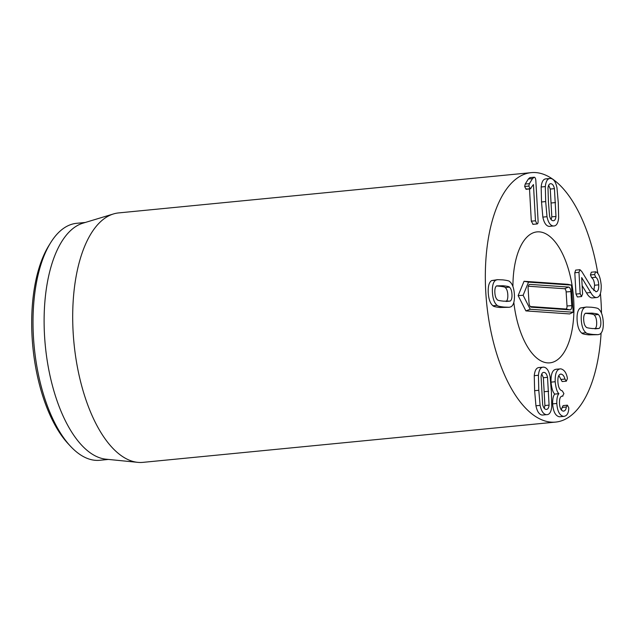 <?xml version="1.0" encoding="UTF-8"?>
<svg xmlns="http://www.w3.org/2000/svg" width="635" height="635" viewBox="0 0 635 635"><rect width="100%" height="100%" fill="white"/><g stroke="black" fill="none" stroke-linecap="round" stroke-linejoin="round"><path stroke-width="0.95" d="M503.833 301.188C499.594 300.768 497.435 300.299 497.364 299.791C495.895 298.49 495.054 296.093 494.856 292.616C494.665 289.131 495.244 286.885 496.586 285.869L502.968 285.75C507.23 286.179 509.389 286.647 509.453 287.155C510.921 288.457 511.762 290.846 511.961 294.33C512.151 297.807 511.572 300.061 510.23 301.077L503.833 301.188M506.063 301.482C507.413 300.466 507.984 298.22 507.802 294.735C507.595 291.251 506.762 288.861 505.285 287.56C505.222 287.052 503.063 286.583 498.8 286.155L496.475 285.948M505.285 287.56L509.453 287.155M506.627 301.427L510.23 301.077M511.08 306.753L509.302 307.284L504.158 307.078C499.753 306.586 497.419 306.006 497.142 305.356C494.403 303.157 492.823 298.831 492.419 292.37C492.101 285.917 493.212 281.861 495.737 280.186L497.515 279.662L502.634 279.86C507.063 280.36 509.405 280.94 509.675 281.583C512.413 283.781 513.993 288.115 514.398 294.577C514.715 301.022 513.604 305.086 511.08 306.753M509.302 307.284L499.991 307.491C495.594 306.991 493.252 306.411 492.982 305.76L497.142 305.356M492.982 305.76C490.236 303.57 488.664 299.236 488.251 292.775C487.942 286.329 489.045 282.265 491.577 280.599L495.737 280.186M491.577 280.599L497.515 279.662M594.916 328.859C596.257 327.843 596.836 325.588 596.654 322.112C596.448 318.627 595.614 316.238 594.138 314.936L598.297 314.531C599.773 315.833 600.615 318.222 600.813 321.707C601.004 325.183 600.424 327.43 599.075 328.454L592.701 328.565C588.439 328.136 586.28 327.668 586.216 327.16C584.74 325.858 583.906 323.469 583.7 319.984C583.517 316.508 584.097 314.262 585.438 313.238L591.836 313.126C596.074 313.555 598.226 314.023 598.297 314.531M594.138 314.936C594.066 314.428 591.907 313.96 587.677 313.531L585.319 313.325M595.479 328.803L599.075 328.454M584.589 307.562L586.359 307.03L591.51 307.237C595.908 307.737 598.249 308.308 598.519 308.959C601.266 311.158 602.837 315.484 603.25 321.945C603.56 328.398 602.456 332.462 599.932 334.129L598.154 334.661L593.026 334.454C588.605 333.954 586.256 333.383 585.994 332.732C583.255 330.533 581.676 326.207 581.263 319.746C580.954 313.293 582.065 309.229 584.589 307.562L580.422 307.967L586.359 307.03M598.154 334.661L588.867 334.867C584.438 334.359 582.097 333.788 581.835 333.137L585.994 332.732M581.835 333.137C579.088 330.938 577.509 326.612 577.104 320.151C576.786 313.698 577.898 309.642 580.422 307.967M595.813 291.735C597.892 291.767 598.876 289.473 598.757 284.845C598.456 280.876 597.464 278.352 595.765 277.265L594.582 274.526L595.646 271.796L596.122 271.978C598.734 273.256 600.424 277.685 601.202 285.266C601.377 293.505 599.686 297.601 596.114 297.537C594.273 297.307 592.463 295.632 590.709 292.513L581.684 277.582L582.597 293.918L581.533 296.561L580.16 293.672L578.969 272.344L579.969 269.692L581.819 271.566L591.963 288.203L596.178 291.735M593.836 290.679L594.59 285.25L598.757 284.845M594.59 285.25C594.297 281.281 593.296 278.757 591.598 277.67L595.765 277.265M591.598 277.67L590.423 274.939L591.336 272.201L595.646 271.796M591.955 297.942L596.749 297.529L591.955 297.942C590.106 297.712 588.304 296.037 586.542 292.918L590.709 292.513M586.542 292.918L582.128 285.567M577.54 296.95L581.62 296.561L577.366 296.966L575.993 294.076L574.802 272.748L578.969 272.344M574.802 272.748L575.675 270.097L579.969 269.692M560.268 374.19L561.078 374.11C558.729 374.198 557.657 376.817 557.887 381.96C558.308 387.35 559.76 390.311 562.261 390.827L563.912 393.613L562.578 396.097C560.38 396.034 559.348 398.494 559.475 403.463C559.816 408.107 561.086 410.662 563.293 411.123C564.975 411.067 565.975 409.702 566.309 407.027L567.412 405.186L568.777 407.813L568.73 409.226C568.317 413.814 566.571 416.195 563.507 416.377C559.602 415.481 557.371 411.178 556.808 403.463C556.72 398.597 557.411 395.351 558.871 393.724L558.864 393.589C557.093 392.081 555.863 388.128 555.188 381.73C554.966 373.261 556.824 368.967 560.769 368.848C564.007 369.602 566.166 372.459 567.238 377.436L567.412 378.698L566.301 381.159L564.952 379.071C564.174 376.11 562.888 374.452 561.078 374.11L560.657 374.118M562.332 381.548L566.404 381.151L562.134 381.564L558.808 375.499M561.61 396.248L562.943 396.113L561.673 396.216M563.293 411.123L563.705 411.115M561.396 410.004L562.142 407.44L566.309 407.027M562.142 407.44L563.134 405.59L567.412 405.186M559.34 416.782L564.213 416.369L559.34 416.782C555.442 415.893 553.204 411.583 552.648 403.868L556.808 403.463M552.648 403.868C552.561 399.002 553.244 395.764 554.712 394.129L558.871 393.724M554.712 394.129L558.864 393.589M554.704 394.002C552.926 392.486 551.696 388.533 551.021 382.135L555.188 381.73M555.927 369.26L560.769 368.848M551.021 382.135C550.799 373.666 552.664 369.372 556.601 369.252M544.235 408.281L544.917 405.535L549.084 405.122C548.719 408.122 547.727 409.543 546.116 409.4C544.512 409.226 543.354 407.583 542.639 404.479L541.091 376.682C541.457 373.682 542.441 372.261 544.052 372.404C545.663 372.578 546.822 374.221 547.529 377.325L549.084 405.122M544.917 405.535L543.362 377.73L547.529 377.325M546.552 409.4L546.116 409.4M543.623 372.404L544.052 372.404M543.362 377.73L541.774 373.928M550.061 376.428L551.386 391.557L551.751 406.543C551.172 412.155 549.394 414.861 546.417 414.663C543.425 414.258 541.322 411.162 540.107 405.376L538.79 390.295L538.424 375.261C538.996 369.649 540.774 366.943 543.758 367.141C546.751 367.546 548.854 370.642 550.061 376.428M540.107 405.376L535.94 405.789C537.154 411.575 539.258 414.671 542.25 415.068L546.417 414.663M535.94 405.789L534.63 390.7L534.257 375.666L538.424 375.261M538.821 367.538L543.758 367.141M534.257 375.666C534.837 370.054 536.615 367.347 539.591 367.546M533.075 224.33L531.312 221.186L535.472 220.782L533.456 184.594M531.312 221.186L529.511 188.96M533.392 184.587L530.201 188.881L528.836 186.079L529.376 183.65L532.519 178.594L534.249 177.213C535.122 177.348 535.646 178.483 535.837 180.618L538.099 221.043C538.131 223.004 537.758 223.972 536.964 223.949L535.472 220.782M530.939 188.42L526.042 189.286L524.669 186.484L525.208 184.055L528.36 178.999L529.9 177.625L534.249 177.213M526.772 188.825L526.042 189.286L526.772 188.825M532.94 224.353L537.107 223.949L532.805 224.353M548.418 201.843L547.989 188C548.354 185.007 549.346 183.578 550.95 183.729C552.561 183.904 553.72 185.547 554.426 188.643L555.982 216.448C555.617 219.44 554.633 220.869 553.021 220.718C551.41 220.543 550.251 218.908 549.545 215.805L548.418 201.843M550.521 183.721L550.95 183.729M551.132 219.607L551.823 216.852L550.267 189.055L554.426 188.643M550.267 189.055L548.68 185.245M551.823 216.852L555.982 216.448M553.45 220.726L553.021 220.718M547.005 216.702L545.687 201.573L545.322 186.579C545.902 180.975 547.68 178.268 550.656 178.459C553.649 178.864 555.752 181.959 556.966 187.746L558.284 202.835L558.649 217.869C558.078 223.472 556.3 226.179 553.315 225.989C550.323 225.584 548.219 222.488 547.005 216.702L542.846 217.106L541.528 201.978L541.163 186.984L545.322 186.579M545.719 178.864L550.656 178.459M541.163 186.984C541.734 181.38 543.512 178.673 546.497 178.872M542.846 217.106C544.06 222.893 546.163 225.989 549.156 226.393L553.315 225.989M601.099 333.073A125.317 57.087 -95.6 0 1 555.609 422.084A125.317 57.087 -95.6 0 1 486.624 302.911A125.317 57.087 -95.6 0 1 531.265 172.641A125.317 57.087 -95.6 0 1 536.464 172.649A125.317 57.087 -95.6 0 1 597.86 273.598M600.424 293.568A125.317 57.087 -95.6 0 1 601.496 313.182M547.1 362.839A65.794 29.972 -95.6 0 1 513.826 302.363A65.794 29.972 -95.6 0 0 547.537 362.879A65.794 29.972 -95.6 0 0 549.831 362.847A65.794 29.972 -95.6 0 1 547.1 362.839M512.929 286.544A65.794 29.972 -95.6 0 1 537.051 231.886A65.794 29.972 -95.6 0 1 573.27 294.457A65.794 29.972 -95.6 0 1 549.831 362.847A65.794 29.972 -95.6 0 0 573.27 294.457A65.794 29.972 -95.6 0 0 537.051 231.886A65.794 29.972 -95.6 0 0 512.929 286.544M50.657 242.689L48.871 245.57A115.919 52.808 84.4 0 0 68.215 443.809L70.525 446.286A119.047 54.229 -95.6 0 1 50.657 242.689A119.047 54.229 -95.6 0 1 76.652 223.306L85.312 222.456M108.442 459.43L99.774 460.28A119.047 54.229 -95.6 0 1 94.837 460.272A119.047 54.229 -95.6 0 1 70.525 446.286M137.795 462.351L105.966 459.184A119.047 54.229 -95.6 0 1 105.942 459.184A119.047 54.229 -95.6 0 1 45.339 345.948A119.047 54.229 -95.6 0 1 82.931 223.179L113.554 213.924A125.317 57.087 84.4 0 0 73.985 343.154A125.317 57.087 84.4 0 0 137.771 462.351A125.317 57.087 84.4 0 0 137.795 462.351A125.317 57.087 84.4 0 0 142.97 462.359L555.609 422.084M531.265 172.641L118.626 212.916A125.317 57.087 84.4 0 0 113.554 213.924M529.003 302.657L528.122 288.623A4.389 2 -95.6 0 1 529.447 284.456A4.389 2 -95.6 0 1 529.868 284.385L568.595 287.068A4.389 2 -95.6 0 1 570.881 291.584L571.762 305.618A4.389 2 -95.6 0 1 570.016 309.848L531.289 307.173A4.389 2 -95.6 0 1 531.17 307.157A4.389 2 -95.6 0 1 529.003 302.657M530.273 306.546L565.777 309.007A3.135 1.429 84.4 0 0 567.015 305.983L566.142 291.949A3.135 1.429 84.4 0 0 564.507 288.727L528.304 286.226M530.225 309.261L523.121 295.267L528.526 282.13L571.476 285.107L573.175 312.229L530.225 309.261L525.899 310.904L518.136 295.616L523.121 295.267M518.136 295.616L524.05 281.273L528.526 282.13M524.05 281.273L567.809 284.297L571.476 285.107M525.899 310.904L569.666 313.936L573.175 312.229M498.8 286.155L502.968 285.75M499.991 307.491L504.158 307.078M587.677 313.531L591.836 313.126M588.867 334.867L593.026 334.454M590.423 274.939L594.582 274.526M575.993 294.076L580.16 293.672M560.784 379.476L564.952 379.071M563.253 405.598L567.19 405.209M544.497 391.692L548.656 391.279M534.63 390.7L538.79 390.295M524.669 186.484L528.836 186.079M525.208 184.055L529.376 183.65M528.36 178.999L532.519 178.594M551.394 202.97L555.554 202.557M541.528 201.978L545.687 201.573M529.066 284.718L529.868 284.385M564.507 288.727L568.595 287.068M566.142 291.949L570.881 291.584M567.015 305.983L571.762 305.618M565.777 309.007L570.016 309.848M530.304 188.881L526.145 189.286"/></g></svg>
